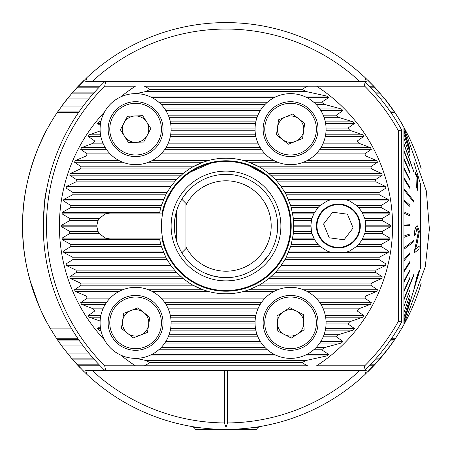 <?xml version="1.0" encoding="UTF-8"?>
<svg xmlns="http://www.w3.org/2000/svg" width="452" height="452" viewBox="0 0 452 452"><rect width="100%" height="100%" fill="white"/><g stroke="black" fill="none" stroke-linecap="round" stroke-linejoin="round"><path stroke-width="0.68" d="M224.384 422.936L224.384 370.866L92.581 370.866A196.942 196.942 0 0 0 224.384 422.936L226 427.213L226 370.278L224.384 370.866M226 427.213L227.616 422.936L227.616 370.866L359.419 370.866L366.312 370.267L365.199 374.307A203.4 203.4 0 0 1 86.801 374.307L85.688 370.267L92.581 370.866M227.616 370.866L226 370.278M85.688 370.267L366.312 370.267M421.241 168.969A203.4 203.4 0 0 0 403.958 127.498L426.377 191.06L429.377 229.034L425.275 266.759L403.896 324.615L403.896 127.385A203.4 203.4 0 0 0 394.692 112.356L384.833 98.943L389.505 105.017L385.471 105.017M421.241 283.031A203.4 203.4 0 0 1 401.924 328.09L395.268 338.785A203.4 203.4 0 0 1 394.692 339.644L384.641 353.294M384.59 353.362L383.782 354.357M383.946 354.159L378.906 360.131M378.64 360.43L372.166 367.448M389.901 340.915L393.828 340.915L390.251 345.972L386.234 345.972M389.409 347.113L375.245 364.193L370.815 364.193M385.471 346.983L389.505 346.983L384.833 353.057L379.776 359.131L375.482 359.131M379.731 359.187L365.199 374.307M374.233 365.278L368.114 371.516M86.801 374.307L77.699 365.205L71.354 358.12L62.495 346.983L57.308 339.644A203.4 203.4 0 0 1 56.732 338.785L50.076 328.09A203.4 203.4 0 0 1 57.308 112.356L66.365 99.954L72.224 92.869L86.801 77.693A203.4 203.4 0 0 1 365.199 77.693L375.245 87.807L384.833 98.943L374.301 86.795L368.114 80.484M83.886 371.516L72.224 359.131L62.495 346.983L83.965 346.983M99.593 365.205L77.699 365.205L79.835 367.448M72.489 359.442L76.755 364.193L98.621 364.193M67.969 354.057L68.218 354.357M72.427 359.368L62.495 346.983M83.202 345.972L61.749 345.972L58.172 340.915L79.535 340.915M62.591 104.887L72.224 92.869L93.954 92.869M68.218 97.643L67.969 97.943M72.269 92.813L77.699 86.795L99.593 86.795M78.93 85.496L78.642 85.795M77.767 86.722L83.886 80.484M373.358 85.795L373.069 85.496M378.906 91.869L378.64 91.57M384.031 97.943L383.782 97.643M215.87 429.146C237.571 430.603 262.324 426.287 261.516 426.276L258.911 426.722M190.484 426.276L192.23 426.575M41.341 311.275L47.144 322.858C47.24 323.423 21.673 278.833 22.6 226C21.668 173.218 47.279 128.441 47.144 129.142L47.144 129.142M46.121 131.057L39.143 145.646M39.047 145.877L36.849 151.205M22.6 226C22.719 242.47 24.476 257.821 27.883 272.047M27.979 272.477L29.838 279.765M29.962 280.217L39.188 306.456M185.964 246.984A45.2 45.2 0 0 0 271.2 226A45.2 45.2 0 0 0 185.964 205.016M359.419 81.134L92.581 81.134L85.688 81.733L86.801 77.693A203.4 203.4 0 0 1 365.199 77.693L366.312 81.733L359.419 81.134A196.942 196.942 0 0 0 92.581 81.134M57.308 339.644L78.654 339.644M390.782 339.644L394.692 339.644M66.365 352.046L87.931 352.046M381.499 352.046L385.635 352.046M67.167 353.057L88.761 353.057M380.674 353.057L384.833 353.057M71.354 358.12L93.061 358.12M376.375 358.12L380.646 358.12M72.224 359.131L93.954 359.131M369.843 365.205L374.301 365.205M369.843 86.795L374.301 86.795M76.755 87.807L98.621 87.807M370.815 87.807L375.245 87.807M375.482 92.869L379.776 92.869M71.354 93.88L93.061 93.88M376.375 93.88L380.646 93.88M67.167 98.943L88.761 98.943M380.674 98.943L384.833 98.943M66.365 99.954L87.931 99.954M381.499 99.954L385.635 99.954M62.495 105.017L83.965 105.017M61.749 106.028L83.202 106.028M386.234 106.028L390.251 106.028M58.172 111.085L79.535 111.085M389.901 111.085L393.828 111.085M57.308 112.356L78.654 112.356M390.782 112.356L394.692 112.356M50.076 328.09L71.252 328.09M398.178 328.09L401.924 328.09M56.732 338.785L78.06 338.785M391.37 338.785L395.268 338.785M85.688 81.733L366.312 81.733M386.048 100.48L386.098 100.44A203.462 203.462 0 0 1 403.958 127.368L403.896 129.142M409.783 148.957L403.896 129.611L409.783 148.957M409.851 150.115L403.964 131.035M409.851 152.465L403.964 133.956M409.851 155.974L403.964 138.335M413.71 171.596L403.896 144.086L413.71 171.596M409.783 166.24L403.896 151.137L409.783 166.24M409.851 172.828L403.896 159.364L409.851 172.828L409.851 171.901L403.964 158.437L403.964 159.364M409.851 180.258L403.896 168.647L409.851 180.258L409.851 179.224L403.964 167.613L403.964 168.647M409.851 188.405L403.896 178.828L409.851 188.405L409.851 187.286L403.964 177.709L403.964 178.828M413.71 202.078L403.896 189.755L413.71 202.078M409.783 206.349L403.896 201.259L409.783 206.349M409.851 215.853L403.896 213.146L409.851 215.853L409.851 214.576L403.964 211.869L403.964 213.146M409.851 225.52L403.896 225.237L409.851 225.52L409.851 224.232L403.964 223.949L403.964 225.237M403.964 236.063L409.851 233.916L403.964 236.063L403.964 237.345L409.851 235.198L409.851 233.916M403.896 248.012L413.778 240.441L403.896 248.012M403.896 259.623L409.851 252.753L403.896 259.623M403.964 270.697L409.783 261.612L403.964 270.697L403.964 271.838L409.851 262.753L409.851 261.612M403.964 281.071L409.851 269.912L403.964 281.071L403.964 282.127L409.851 270.968L409.851 269.912M403.964 290.574L409.851 277.522L403.964 290.574L403.964 291.529L409.851 278.472L409.851 277.522M403.896 299.054L413.778 274.483L403.896 299.054M403.896 306.388L409.851 290.19L403.896 306.388M403.964 312.456L409.851 295.049M403.964 317.157L409.851 298.823M403.964 320.417L409.851 301.444M403.896 322.191L413.778 290.009L403.896 322.191M419.111 272.494L420.682 267.324L420.682 184.676L413.755 161.895M419.066 272.663L419.507 270.528C419.049 270.776 418.043 273.426 416.495 278.472L414.433 287.11L416.433 278.472C417.97 273.454 418.976 270.804 419.445 270.528M414.433 287.11L416.671 278.658L418.501 273.833L416.405 281.37L418.371 274.409M417.196 228.531L418.377 231.882L413.998 253.137L418.439 231.882L417.224 228.531L416.789 228.712L415.495 234.848L414.512 235.289C414.546 230.384 415.258 227.345 416.648 226.175L417.399 225.859L419.411 231.192L417.156 243.266L415.467 249.193L419.202 246.261L418.976 249.188L413.998 253.137M417.399 225.859L416.58 226.175C415.202 227.328 414.49 230.367 414.45 235.289L414.512 235.289M419.202 246.261L415.405 249.193M415.156 172.059L415.168 173.658L416.97 177.043L416.642 187.557L417.575 190.241L416.71 187.557L417.032 177.043L415.235 173.658L415.156 172.059L417.642 176.749L417.637 190.241M403.918 322.451L409.834 303.043M403.964 306.388L409.851 290.19M403.964 322.191L416.416 281.353M403.964 259.623L403.964 260.827L409.851 253.962L409.851 252.753M403.964 299.054L403.964 299.896L413.778 275.319L413.778 274.483M409.851 206.349L409.851 205.101L403.896 200.01M403.964 200.01L403.964 201.259M403.964 248.012L403.964 249.272L413.778 241.696L413.778 240.441M409.851 166.24L409.851 165.432L403.896 150.33M403.964 150.33L403.964 151.137M413.778 202.078L413.778 200.886L403.896 188.563M403.964 188.563L403.964 189.755M409.851 148.957L403.896 129.549M413.778 171.596L403.896 143.414M403.964 143.414L403.964 144.086M416.405 281.37L418.134 275.873M415.947 282.901L415.433 284.579M415.495 284.579L414.473 287.743M419.106 272.663L418.021 276.302M265.041 174.568L248.786 165.585M230.492 161.584L227.667 161.449M210.327 163.358L190.8 171.867M177.342 268.448L184.094 275.127M364.764 81.733A200.174 200.174 0 0 1 401.636 129.973L401.636 322.027A200.174 200.174 0 0 1 364.764 370.267M386.584 106.497L386.805 106.796M376.787 94.349L377.047 94.649M105.604 81.733L104.711 86.202A196.942 196.942 180 0 0 104.711 365.798L105.604 370.267M120.701 96.909A166.596 166.596 0 0 1 135.391 86.202L104.711 86.202M363.826 81.733L364.719 86.202L144.51 86.202L149.951 89.321A156.409 156.409 180 0 0 146.199 91.479L135.877 93.632M44.539 203.44L45.341 197.242M46.177 191.964L46.206 191.812C44.669 194.846 43.771 209.592 43.516 236.063M43.765 240.142L44.268 246.029M44.55 248.69L44.838 251.069M44.838 251.08L45.386 255.081M45.386 255.086L46.206 260.188M46.177 260.024L45.799 257.764M45.183 253.657L44.765 250.493M44.443 247.724L44.239 245.769M43.985 242.978L43.618 237.95M43.319 230.639L43.285 228.921M43.262 225.384L43.403 218.446M43.561 215.084L43.725 212.44M92.649 94.349L92.389 94.649M82.852 106.497L82.626 106.796M104.672 370.267A200.174 200.174 0 0 1 104.672 81.733M109.774 213.084L105.282 213.892A12.916 12.916 0 0 1 109.774 213.084L162.076 213.084L159.567 213.084L160.714 207.705A67.8 67.8 0 0 1 161.358 205.553L165.811 194.789A67.8 67.8 0 0 1 166.974 192.637L171.065 186.264L174.523 181.879A67.8 67.8 0 0 1 176.45 179.721L183.28 173.353L189.343 168.963A67.8 67.8 0 0 1 192.936 166.811L202.451 162.421L208.728 160.437A67.8 67.8 0 0 1 243.272 160.437L249.549 162.421A67.8 67.8 0 0 1 262.657 168.963L268.72 173.353L275.55 179.721A67.8 67.8 0 0 1 277.477 181.879L280.935 186.264L285.026 192.637A67.8 67.8 0 0 1 286.189 194.789L290.642 205.553A67.8 67.8 0 0 1 291.286 207.705L293.382 218.463A67.8 67.8 0 0 1 293.585 220.621L293.585 231.379A67.8 67.8 0 0 1 293.382 233.537L291.286 244.295A67.8 67.8 0 0 1 290.642 246.447L286.189 257.211A67.8 67.8 0 0 1 285.026 259.363L280.935 265.736L277.477 270.121A67.8 67.8 0 0 1 275.55 272.279L268.72 278.647L262.657 283.037A67.8 67.8 0 0 1 259.064 285.189L249.549 289.579L243.272 291.563A67.8 67.8 0 0 1 208.728 291.563L202.451 289.579A67.8 67.8 0 0 1 189.343 283.037L183.28 278.647L176.45 272.279A67.8 67.8 0 0 1 174.523 270.121L171.065 265.736L166.974 259.363A67.8 67.8 0 0 1 165.811 257.211L161.358 246.447A67.8 67.8 0 0 1 160.714 244.295L159.567 238.916L162.076 238.916L109.774 238.916L105.282 238.108A12.916 12.916 0 0 0 107.469 238.707M208.728 160.437C220.243 157.46 231.757 157.46 243.272 160.437M249.549 162.421L259.064 166.811L370.781 166.811L377.46 162.234L376.77 160.624L365.9 156.047A156.409 156.409 180 0 0 364.798 153.895L371.346 149.318L370.487 147.708L358.656 143.137A156.409 156.409 180 0 0 357.283 140.979L363.764 136.408L362.702 134.792L349.656 130.221A156.409 156.409 180 0 0 347.955 128.063L354.441 123.492L353.142 121.882L338.475 117.305A156.409 156.409 180 0 0 336.35 115.153L342.978 110.576L341.362 108.966L324.366 104.389A156.409 156.409 180 0 0 321.643 102.237L328.644 97.66L326.593 96.05L305.801 91.479A156.409 156.409 180 0 0 302.049 89.321L307.49 86.202L316.609 86.202A166.596 166.596 0 0 1 316.609 365.798L364.719 365.798L363.826 370.267M202.451 289.579L192.936 285.189L81.219 285.189L74.54 289.766L75.23 291.376L86.1 295.953A156.409 156.409 180 0 0 87.202 298.105L80.654 302.682L81.513 304.292L93.344 308.863A156.409 156.409 180 0 0 94.717 311.021L88.236 315.592L89.298 317.208L100.135 321.027M100.135 130.973L89.298 134.792L88.236 136.408L94.717 140.979A156.409 156.409 180 0 0 93.344 143.137L81.513 147.708L80.654 149.318L87.202 153.895A156.409 156.409 180 0 0 86.1 156.047L75.23 160.624L74.54 162.234L81.219 166.811L192.936 166.811A67.8 67.8 0 0 1 202.451 162.421M364.719 86.202A196.942 196.942 0 0 1 398.404 130.803L401.636 129.973M302.049 362.679L307.49 365.798L135.391 365.798L144.51 365.798L149.951 362.679L302.049 362.679A156.409 156.409 180 0 0 305.801 360.521L326.593 355.95L328.644 354.34L321.643 349.763A156.409 156.409 180 0 0 324.366 347.611L341.362 343.034L342.978 341.424L336.35 336.847A156.409 156.409 180 0 0 338.475 334.695L353.142 330.118L354.441 328.508L347.955 323.937A156.409 156.409 180 0 0 349.656 321.779L362.702 317.208L363.764 315.592L357.283 311.021A156.409 156.409 180 0 0 358.656 308.863L370.487 304.292L371.346 302.682L364.798 298.105A156.409 156.409 180 0 0 365.9 295.953L376.77 291.376L377.46 289.766L370.781 285.189A156.409 156.409 180 0 0 371.64 283.037L381.737 278.46L382.268 276.85L375.409 272.279A156.409 156.409 180 0 0 376.058 270.121L385.505 265.55L385.895 263.94L378.81 259.363A156.409 156.409 180 0 0 379.268 257.211L388.161 252.634L388.421 251.024L381.07 246.447A156.409 156.409 180 0 0 381.335 244.295L389.76 239.718L389.89 238.108L382.228 233.537A156.409 156.409 180 0 0 382.319 231.379L390.33 226.808L390.33 225.192L382.319 220.621A156.409 156.409 180 0 0 382.228 218.463L389.89 213.892L389.76 212.282L381.335 207.705A156.409 156.409 180 0 0 381.07 205.553L388.421 200.976L388.161 199.366L379.268 194.789A156.409 156.409 180 0 0 378.81 192.637L385.895 188.06L385.505 186.45L376.058 181.879A156.409 156.409 180 0 0 375.409 179.721L382.268 175.15L381.737 173.54L371.64 168.963A156.409 156.409 180 0 0 370.781 166.811M120.701 355.091A166.596 166.596 0 0 0 135.391 365.798L104.711 365.798M401.636 322.027L398.404 321.197A196.942 196.942 0 0 1 364.719 365.798M398.404 321.197L398.404 130.803M104.468 339.944A166.596 166.596 0 0 1 104.468 112.056M81.219 166.811A156.409 156.409 180 0 0 80.36 168.963L70.263 173.54L69.732 175.15L76.591 179.721A156.409 156.409 180 0 0 75.942 181.879L66.495 186.45L66.105 188.06L73.19 192.637A156.409 156.409 180 0 0 72.732 194.789L63.839 199.366L63.579 200.976L70.93 205.553A156.409 156.409 180 0 0 70.665 207.705L62.24 212.282L62.11 213.892L69.772 218.463A156.409 156.409 180 0 0 69.681 220.621L61.67 225.192L61.67 226.808L69.681 231.379A156.409 156.409 180 0 0 69.772 233.537L62.11 238.108L62.24 239.718L70.665 244.295A156.409 156.409 180 0 0 70.93 246.447L63.579 251.024L63.839 252.634L72.732 257.211A156.409 156.409 180 0 0 73.19 259.363L66.105 263.94L66.495 265.55L75.942 270.121A156.409 156.409 180 0 0 76.591 272.279L69.732 276.85L70.263 278.46L80.36 283.037A156.409 156.409 180 0 0 81.219 285.189M100.988 121.187L98.858 121.882L97.559 123.492L100.282 125.413M135.877 358.368L146.199 360.521A156.409 156.409 180 0 0 149.951 362.679M100.282 326.587L97.559 328.508L98.858 330.118L100.988 330.813M290.574 226A64.574 64.574 0 0 1 193.716 281.918A64.574 64.574 0 0 1 193.716 170.082A64.574 64.574 0 0 1 290.574 226M61.67 226.808L96.881 226.808A12.916 12.916 0 0 1 96.881 225.192L96.881 226.808L98.033 231.379A12.916 12.916 180 0 0 99.282 233.537L105.282 238.108L62.11 238.108M243.272 291.563C231.757 294.54 220.243 294.54 208.728 291.563M365.792 225.395A27.442 27.442 180 0 0 365.787 225.192L365.267 231.379A27.442 27.442 0 0 1 364.741 233.537L362.12 239.718L358.809 244.295A27.442 27.442 0 0 1 356.656 246.447L349.622 251.024L344.966 252.634L331.74 252.634L327.09 251.024L320.05 246.447A27.442 27.442 0 0 1 317.897 244.295L314.586 239.718L311.965 233.537A27.442 27.442 0 0 1 311.445 231.379L310.925 225.192A27.442 27.442 180 0 0 310.919 225.446M310.919 226.605A27.442 27.442 180 0 0 310.925 226.808L293.777 226.808M288.992 251.024L327.09 251.024A27.442 27.442 180 0 0 329.367 251.928M346.147 252.312A27.442 27.442 180 0 0 349.622 251.024L388.421 251.024M390.33 226.808L365.787 226.808A27.442 27.442 180 0 0 365.792 226.554M292.376 212.282L314.586 212.282A27.442 27.442 180 0 0 313.728 213.892L317.897 207.705A27.442 27.442 0 0 1 320.05 205.553L327.09 200.976L331.74 199.366L344.966 199.366L349.622 200.976A27.442 27.442 180 0 0 347.345 200.072M330.559 199.688A27.442 27.442 180 0 0 329.372 200.066M293.777 225.192L310.925 225.192L311.445 220.621A27.442 27.442 0 0 1 311.965 218.463L313.728 213.892L292.687 213.892M388.421 200.976L349.622 200.976L356.656 205.553A27.442 27.442 0 0 1 358.809 207.705L362.12 212.282L364.741 218.463A27.442 27.442 0 0 1 365.267 220.621L365.787 225.192L390.33 225.192M316.4 226A21.956 21.956 180 0 0 349.334 245.012A21.956 21.956 180 0 0 349.334 206.988A21.956 21.956 180 0 0 316.4 226M62.11 213.892L105.282 213.892L99.282 218.463A12.916 12.916 180 0 0 98.033 220.621L96.881 225.192L61.67 225.192M69.772 233.537L99.282 233.537M69.681 231.379L98.033 231.379M69.681 220.621L98.033 220.621M69.772 218.463L99.282 218.463M293.382 233.537L311.965 233.537M293.585 231.379L311.445 231.379M293.585 220.621L311.445 220.621M293.382 218.463L311.965 218.463M365.267 220.621L382.319 220.621M365.267 231.379L382.319 231.379M364.741 233.537L382.228 233.537M364.741 218.463L382.228 218.463M291.286 207.705L317.897 207.705M290.642 205.553L320.05 205.553M356.656 205.553L381.07 205.553M286.189 194.789L379.268 194.789M358.809 207.705L381.335 207.705M285.026 192.637L378.81 192.637M277.477 181.879L376.058 181.879M275.55 179.721L375.409 179.721M262.657 168.963L371.64 168.963M149.951 89.321L302.049 89.321M158.782 102.237L267.392 102.237M313.75 102.237L321.643 102.237M146.199 91.479L305.801 91.479M94.717 140.979L102.118 140.979M168.24 115.153L257.928 115.153M323.214 115.153L336.35 115.153M171.099 128.063L255.075 128.063M169.082 117.305L257.086 117.305M326.067 128.063L347.955 128.063M324.056 117.305L338.475 117.305M324.056 140.979L357.283 140.979M326.067 130.221L349.656 130.221M169.082 140.979L257.086 140.979M171.099 130.221L255.075 130.221M323.214 143.137L358.656 143.137M168.24 143.137L257.928 143.137M93.344 143.137L102.96 143.137M161.07 104.389L265.104 104.389M316.038 104.389L324.366 104.389M87.202 153.895L110.13 153.895M161.07 153.895L265.104 153.895M316.038 153.895L364.798 153.895M86.1 156.047L112.418 156.047M158.782 156.047L267.392 156.047M313.75 156.047L365.9 156.047M76.591 179.721L176.45 179.721M80.36 168.963L189.343 168.963M73.19 192.637L166.974 192.637M75.942 181.879L174.523 181.879M70.93 205.553L161.358 205.553M72.732 194.789L165.811 194.789M70.665 207.705L160.714 207.705M286.189 257.211L379.268 257.211M285.026 259.363L378.81 259.363M73.19 259.363L166.974 259.363M277.477 270.121L376.058 270.121M275.55 272.279L375.409 272.279M76.591 272.279L176.45 272.279M262.657 283.037L371.64 283.037M259.064 285.189L370.781 285.189M93.344 308.863L102.96 308.863M168.24 308.863L257.928 308.863M323.214 308.863L358.656 308.863M169.082 311.021L257.086 311.021M94.717 311.021L102.118 311.021M324.056 311.021L357.283 311.021M171.099 321.779L255.075 321.779M326.067 321.779L349.656 321.779M171.099 323.937L255.075 323.937M326.067 323.937L347.955 323.937M169.082 334.695L257.086 334.695M324.056 334.695L338.475 334.695M168.24 336.847L257.928 336.847M323.214 336.847L336.35 336.847M291.286 244.295L317.897 244.295M70.665 244.295L160.714 244.295M290.642 246.447L320.05 246.447M358.809 244.295L381.335 244.295M356.656 246.447L381.07 246.447M70.93 246.447L161.358 246.447M72.732 257.211L165.811 257.211M75.942 270.121L174.523 270.121M80.36 283.037L189.343 283.037M86.1 295.953L112.418 295.953M158.782 295.953L267.392 295.953M313.75 295.953L365.9 295.953M87.202 298.105L110.13 298.105M161.07 298.105L265.104 298.105M316.038 298.105L364.798 298.105M161.07 347.611L265.104 347.611M316.038 347.611L324.366 347.611M158.782 349.763L267.392 349.763M313.75 349.763L321.643 349.763M146.199 360.521L305.801 360.521M181.811 252.753L185.964 248.6L185.964 203.4L181.811 199.247L183.546 196.575M183.732 196.298L188.049 190.953M181.811 199.247L183.563 196.547M186.015 193.292L188.49 190.484L183.602 196.49M180.93 200.761C177.461 206.53 175.303 213.83 174.449 222.666M174.342 226A51.658 51.658 180 0 0 251.826 270.737A51.658 51.658 180 0 0 251.826 181.263A51.658 51.658 180 0 0 174.342 226M174.461 229.509L174.834 233.091M176.235 239.859L177.229 243.018M178.348 245.944L180.896 251.182M183.546 255.431L186.015 258.702L183.546 255.425M248.69 272.409L253.51 269.72M268.646 255.154L261.459 263.567M257.815 266.697L253.499 269.731M248.724 272.392L243.436 274.624A51.658 51.658 180 0 1 226 277.658M220.909 277.404L215.983 276.675M211.598 275.607L204.547 272.991M204.53 272.985L207.728 274.319M211.542 275.59L220.887 277.404M170.082 193.716L171.528 191.332M167.539 198.581L171.076 192.043M161.426 226A64.574 64.574 180 0 0 258.284 281.918A64.574 64.574 180 0 0 258.284 170.082A64.574 64.574 180 0 0 161.426 226M171.116 226A54.884 54.884 180 0 0 253.442 273.533A54.884 54.884 180 0 0 253.442 178.467A54.884 54.884 180 0 0 171.116 226M176.28 240.012L176.28 211.988M254.007 427.462L258.284 427.462L257.73 428.824L256.346 429.4L195.654 429.4L194.27 428.824L193.716 427.462L197.993 427.462M330.192 206.248A21.368 21.368 180 0 0 325.327 242.944A21.368 21.368 180 0 0 359.538 228.808A21.368 21.368 180 0 0 330.192 206.248M323.57 224.039L329.265 237.82L344.051 239.78L353.136 227.961L347.441 214.18L332.661 212.22L323.57 224.039M147.471 332.389L133.278 337.904L121.407 328.367L123.729 313.321L137.922 307.812L149.793 317.344L147.471 332.389M118.413 344.254A27.442 27.442 0 0 1 125.662 297.275A27.442 27.442 0 0 1 162.72 327.045A27.442 27.442 0 0 1 118.413 344.254A27.442 27.442 180 0 0 162.72 327.045A27.442 27.442 180 0 0 125.662 297.275A27.442 27.442 180 0 0 118.413 344.254M113.362 350.543A35.516 35.516 180 0 0 170.698 328.276A35.516 35.516 180 0 0 122.741 289.755A35.516 35.516 180 0 0 113.362 350.543M143.855 312.575A13.187 13.187 180 0 0 122.571 320.847A13.187 13.187 180 0 0 140.374 335.147A13.187 13.187 180 0 0 143.86 312.575M277.794 331.135L277.014 315.931L289.788 307.654L303.348 314.575L304.128 329.785L291.354 338.062L277.794 331.135M275.647 299.829A27.442 27.442 0 0 1 317.976 321.445A27.442 27.442 0 0 1 278.087 347.294A27.442 27.442 0 0 1 275.647 299.829M271.256 293.054A35.516 35.516 180 0 0 274.42 354.487A35.516 35.516 180 0 0 326.039 321.033A35.516 35.516 180 0 0 271.256 293.054M297.744 333.921A13.187 13.187 180 0 0 296.568 311.117A13.187 13.187 180 0 0 277.404 323.536A13.187 13.187 180 0 0 297.744 333.921M288.466 144.222L276.46 134.86L278.562 119.78L292.676 114.062L304.682 123.424L302.58 138.504L288.466 144.222M263.392 125.351A27.442 27.442 -0 0 1 307.445 107.503A27.442 27.442 -0 0 1 300.879 154.578A27.442 27.442 -0 0 1 263.392 125.351A27.442 27.442 180 0 0 300.879 154.578A27.442 27.442 180 0 0 307.445 107.503A27.442 27.442 180 0 0 263.392 125.351M255.397 124.238A35.516 35.516 180 0 0 303.908 162.059A35.516 35.516 180 0 0 312.405 101.135A35.516 35.516 180 0 0 255.397 124.238M303.631 130.967A13.187 13.187 180 0 0 285.619 116.921A13.187 13.187 180 0 0 282.466 139.544A13.187 13.187 180 0 0 303.631 130.967M143.725 142.018L128.515 142.617L120.385 129.741L127.475 116.266L142.685 115.667L150.815 128.543L143.725 142.018M112.395 143.792A27.442 27.442 -0 0 1 134.515 101.723A27.442 27.442 -0 0 1 159.889 141.917A27.442 27.442 -0 0 1 112.395 143.792A27.442 27.442 180 0 0 159.889 141.917A27.442 27.442 180 0 0 134.515 101.723A27.442 27.442 180 0 0 112.395 143.792M105.57 148.098A35.516 35.516 180 0 0 167.031 145.674A35.516 35.516 180 0 0 134.199 93.654A35.516 35.516 180 0 0 105.57 148.098M146.747 122.102A13.187 13.187 180 0 0 123.933 123.006A13.187 13.187 180 0 0 136.12 142.318A13.187 13.187 180 0 0 146.747 122.108M227.616 422.936A196.942 196.942 0 0 0 359.419 370.866M162.076 213.084A65.218 65.218 0 0 1 262.284 171.811A65.218 65.218 0 0 1 262.284 280.189A65.218 65.218 0 0 1 162.076 238.916M288.992 200.976L327.09 200.976M288.325 199.366L331.74 199.366M344.966 199.366L388.161 199.366M362.979 213.892L389.89 213.892M362.12 212.282L389.76 212.282M282.167 188.06L385.895 188.06M281.048 186.45L385.505 186.45M270.81 175.15L382.268 175.15M268.917 173.54L381.737 173.54M152.041 97.66L274.132 97.66M307.01 97.66L328.644 97.66M148.493 96.05L277.675 96.05M303.467 96.05L326.593 96.05M88.236 136.408L100.836 136.408M89.298 134.792L100.536 134.792M97.559 123.492L100.536 123.492M98.858 121.882L100.836 121.882M165.873 110.576L260.295 110.576M320.847 110.576L342.978 110.576M170.664 123.492L255.51 123.492M170.364 121.882L255.809 121.882M325.632 123.492L354.441 123.492M325.333 121.882L353.142 121.882M325.333 136.408L363.764 136.408M325.632 134.792L362.702 134.792M170.364 136.408L255.809 136.408M170.664 134.792L255.51 134.792M81.513 147.708L105.327 147.708M165.873 147.708L260.295 147.708M320.847 147.708L370.487 147.708M164.827 108.966L261.346 108.966M319.796 108.966L341.362 108.966M80.654 149.318L106.373 149.318M164.827 149.318L261.346 149.318M319.796 149.318L371.346 149.318M74.54 162.234L122.707 162.234M148.493 162.234L203.021 162.234M75.23 160.624L119.158 160.624M152.041 160.624L208.112 160.624M248.979 162.234L277.675 162.234M303.467 162.234L377.46 162.234M243.888 160.624L274.132 160.624M307.01 160.624L376.77 160.624M69.732 175.15L181.19 175.15M70.263 173.54L183.083 173.54M66.105 188.06L169.833 188.06M66.495 186.45L170.952 186.45M63.579 200.976L163.008 200.976M63.839 199.366L163.675 199.366M62.24 212.282L159.624 212.282M281.048 265.55L385.505 265.55M282.167 263.94L385.895 263.94M268.917 278.46L381.737 278.46M270.81 276.85L382.268 276.85M243.888 291.376L274.132 291.376M307.01 291.376L376.77 291.376M248.979 289.766L277.675 289.766M303.467 289.766L377.46 289.766M66.105 263.94L169.833 263.94M69.732 276.85L181.19 276.85M74.54 289.766L122.707 289.766M148.493 289.766L203.021 289.766M81.513 304.292L105.327 304.292M165.873 304.292L260.295 304.292M320.847 304.292L370.487 304.292M88.236 315.592L100.836 315.592M170.364 315.592L255.809 315.592M325.333 315.592L363.764 315.592M170.664 317.208L255.51 317.208M89.298 317.208L100.536 317.208M325.632 317.208L362.702 317.208M97.559 328.508L100.536 328.508M170.664 328.508L255.51 328.508M325.632 328.508L354.441 328.508M170.364 330.118L255.809 330.118M98.858 330.118L100.836 330.118M325.333 330.118L353.142 330.118M165.873 341.424L260.295 341.424M320.847 341.424L342.978 341.424M292.376 239.718L314.586 239.718M62.24 239.718L159.624 239.718M63.579 251.024L163.008 251.024M288.325 252.634L331.74 252.634M344.966 252.634L388.161 252.634M362.979 238.108L389.89 238.108M362.12 239.718L389.76 239.718M292.687 238.108L313.728 238.108M63.839 252.634L163.675 252.634M66.495 265.55L170.952 265.55M70.263 278.46L183.083 278.46M75.23 291.376L119.158 291.376M152.041 291.376L208.112 291.376M80.654 302.682L106.373 302.682M164.827 302.682L261.346 302.682M319.796 302.682L371.346 302.682M164.827 343.034L261.346 343.034M319.796 343.034L341.362 343.034M152.041 354.34L274.132 354.34M307.01 354.34L328.644 354.34M148.493 355.95L277.675 355.95M303.467 355.95L326.593 355.95M119.424 342.995A25.826 25.826 180 0 0 161.127 326.796A25.826 25.826 180 0 0 126.249 298.783A25.826 25.826 180 0 0 119.424 342.995M276.522 301.185A25.826 25.826 180 0 0 278.822 345.859A25.826 25.826 180 0 0 316.366 321.53A25.826 25.826 180 0 0 276.522 301.185M264.991 125.577A25.826 25.826 180 0 0 300.269 153.081A25.826 25.826 180 0 0 306.45 108.774A25.826 25.826 180 0 0 264.991 125.577M113.757 142.928A25.826 25.826 180 0 0 158.46 141.165A25.826 25.826 180 0 0 134.583 103.333A25.826 25.826 180 0 0 113.757 142.928M405.936 315.824L403.896 322.536M193.716 426.824L193.716 427.462M258.284 426.824L258.284 427.462"/></g></svg>
